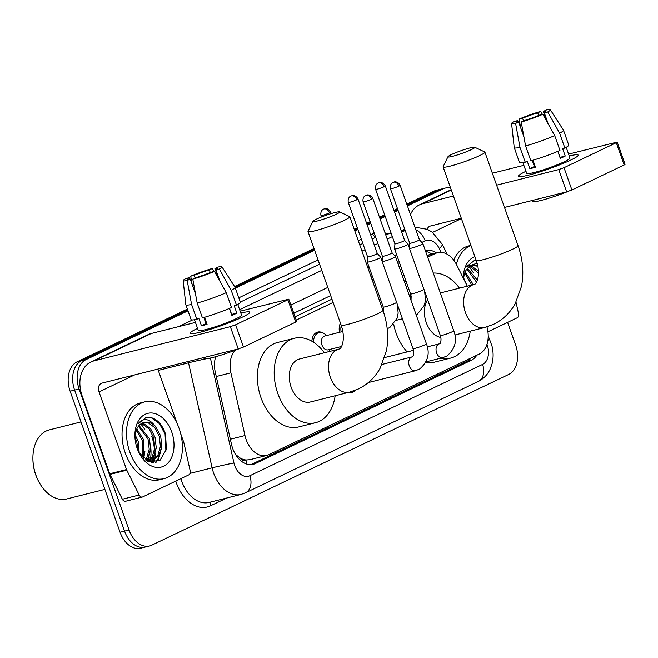 <?xml version="1.0" encoding="UTF-8"?>
<svg xmlns="http://www.w3.org/2000/svg" width="658" height="658" viewBox="0 0 658 658"><rect width="100%" height="100%" fill="white"/><g stroke="black" fill="none" stroke-linecap="round" stroke-linejoin="round"><path stroke-width="0.99" d="M311.884 341.222A12.667 8.653 -104.1 0 1 317.724 332.06A12.667 8.653 -104.1 0 1 322.535 332.759M339.495 332.306A12.667 8.653 -104.1 0 1 340.433 323.086M235.21 350.245A23.746 16.228 75.9 0 0 230.9 372.839L244.973 435.555A23.746 16.228 75.9 0 0 246.117 439.536A23.746 16.228 75.9 0 0 266.687 455.484A23.746 16.228 75.9 0 0 268.793 454.727L479.337 354.02A23.746 16.228 75.9 0 0 486.945 326.894M235.276 454.267L239.734 457.771A7.912 5.412 75.9 0 0 245.886 460.123A23.746 17.174 64.4 0 1 247.021 464.17M245.886 460.123L246.141 460A23.746 16.228 -104.1 0 1 239.734 457.771M400.755 266.243L399.217 266.975M373.431 279.313L372.165 279.913M331.953 299.151L295.047 316.802M246.141 460L249.843 459.712L266.687 455.484M467.312 286.181L456.66 264.853A23.746 16.228 75.9 0 0 437.685 252.656A23.746 16.228 75.9 0 0 435.58 253.42L427.692 257.188M401.915 269.517L400.377 270.257M374.591 282.586L373.325 283.195M333.113 302.425L296.215 320.084M355.83 390.112A12.667 8.653 -104.1 0 1 352.474 392.258A12.667 8.653 -104.1 0 1 349.332 392.209M215.692 356.71A23.746 16.228 75.9 0 0 215.314 372.28L231.501 444.405A23.746 16.228 75.9 0 0 232.644 448.378A23.746 16.228 75.9 0 0 253.215 464.334A23.746 16.228 75.9 0 0 255.32 463.577L471.301 360.263A23.746 16.228 75.9 0 0 476.779 355.238M469.179 266.893A31.658 21.632 -104.1 0 1 473.332 272.675A31.658 21.632 -104.1 0 0 469.179 266.893M140.771 423.982A31.658 21.632 -104.1 0 1 144.924 429.764A31.658 21.632 -104.1 0 0 140.771 423.982M155.436 453.749A31.658 21.632 -104.1 0 1 154.663 459.399A31.658 21.632 -104.1 0 0 155.436 453.749M154.482 460.164A31.658 21.632 -104.1 0 1 153.799 462.549A31.658 21.632 -104.1 0 0 154.482 460.164M507.598 322.387L515.642 345.096A23.746 16.228 -104.1 0 1 508.733 374.443L151.718 545.211A23.746 16.228 -104.1 0 1 149.613 545.976A23.746 16.228 -104.1 0 1 129.042 530.019L79.1 388.977A23.746 16.228 -104.1 0 1 86.001 359.63L187.991 310.839M407.425 205.88L443.015 188.854A23.746 16.228 -104.1 0 1 445.121 188.098A23.746 16.228 -104.1 0 1 450.615 188.081M235.383 288.171L314.639 250.262M354.851 231.024L357.919 229.56M367.254 225.094L370.775 223.407M380.11 218.95L385.234 216.49M394.57 212.032L398.09 210.346M147.236 546.337A23.746 16.228 -104.1 0 1 145.13 547.094L140.648 548.221A23.746 16.228 -104.1 0 1 120.077 532.264L70.126 391.222L74.609 390.095A23.746 16.228 -104.1 0 1 81.518 360.749L187.678 309.967L81.518 360.749A23.746 16.228 -104.1 0 0 74.609 390.095L124.559 531.146L74.609 390.095L79.1 388.977M145.13 547.094A23.746 16.228 -104.1 0 1 124.559 531.146A23.746 16.228 -104.1 0 0 145.13 547.094L149.613 545.976M406.809 204.136L434.041 191.108L438.524 189.981A23.746 16.228 -104.1 0 1 440.638 189.216A23.746 16.228 -104.1 0 0 438.524 189.981L407.113 205.008L438.524 189.981L443.015 188.854M235.071 287.299L314.335 249.39L235.071 287.299M354.539 230.152L357.607 228.688L354.539 230.152M366.942 224.222L370.462 222.536L366.942 224.222M379.798 218.078L384.922 215.618L379.798 218.078M394.257 211.152L397.777 209.474L394.257 211.152M150.682 446.856A31.658 21.632 -104.1 0 1 150.378 459.514A31.658 21.632 -104.1 0 0 150.682 446.856M150.131 460.715A31.658 21.632 -104.1 0 1 149.909 461.636A31.658 21.632 -104.1 0 0 150.131 460.715M399.488 262.665L397.95 263.406M372.165 275.735L370.898 276.344M330.686 295.574L293.789 313.224M436.41 252.976A23.746 16.228 75.9 0 0 425.455 250.492A23.746 16.228 75.9 0 0 425.331 250.525M471.153 357.927A23.746 16.228 -104.1 0 1 466.818 361.39L250.912 464.663M425.66 251.446A23.746 16.228 -104.1 0 1 431.919 254.103M152.771 462.541A31.658 21.632 75.9 0 0 153.281 460.781M153.388 460.329A31.658 21.632 75.9 0 0 154.202 455.451M154.391 450.944A31.658 21.632 75.9 0 0 151.768 436.427M150.641 448.378A37.991 25.958 -104.1 0 1 151.011 453.699A37.991 25.958 -104.1 0 0 150.641 448.378M70.126 391.222A23.746 16.228 -104.1 0 1 77.035 361.875L187.374 309.096M234.569 286.518L314.022 248.518M354.234 229.28L357.302 227.816M366.629 223.35L370.158 221.664M379.485 217.198L384.617 214.747M393.953 210.28L397.473 208.602M434.041 191.108A23.746 16.228 -104.1 0 1 436.155 190.343L445.121 188.098M242.35 317.148A31.658 3.175 160.5 0 1 212.386 328.671A31.658 3.175 160.5 0 1 190.73 333.705A31.658 3.175 160.5 0 1 197.507 328.4A31.658 3.175 160.5 0 1 197.556 328.375A31.658 3.175 160.5 0 0 197.507 328.4A31.658 3.175 160.5 0 0 190.08 333.343A31.658 3.175 160.5 0 0 209.886 329.461A31.658 3.175 160.5 0 0 242.35 317.148A31.658 3.175 160.5 0 0 249.497 312.895A31.658 3.175 160.5 0 0 240.828 313.052A31.658 3.175 160.5 0 1 249.769 312.205A31.658 3.175 160.5 0 1 242.35 317.148M180.679 433.614L183.722 442.201A3.956 2.706 75.9 0 1 183.911 442.867L190.146 470.643A3.956 2.706 75.9 0 1 188.805 474.87L142.696 496.93A3.956 2.706 75.9 0 1 142.35 497.053L125.53 501.273A3.956 2.706 -104.1 0 1 122.372 499.241L109.968 474.41A3.956 2.706 -104.1 0 1 109.705 473.785L82.217 396.157A31.658 22.898 64.4 0 1 90.977 361.974A31.658 22.898 64.4 0 1 94.127 360.839L230.341 326.664L235.605 324.789L243.493 347.054L238.229 348.937L102.015 383.112A7.912 5.725 -115.6 0 0 101.225 383.392A7.912 5.725 -115.6 0 0 99.037 391.938L126.525 469.565A3.956 2.706 75.9 0 0 126.788 470.19L139.183 495.022A3.956 2.706 75.9 0 0 142.35 497.053M90.977 361.974L148.182 334.609A31.658 22.898 64.4 0 1 151.324 333.483L195.442 322.412M287.875 299.785L288.804 299.168L296.692 321.433L295.763 322.05L287.875 299.785L235.605 324.789M288.804 299.168L240.17 311.193M295.763 322.05L243.493 347.054M157.838 369.105L177.092 423.489M214.409 271.376L210.963 272.239A15.833 1.587 160.5 0 1 195.829 277.643L192.794 279.099A20.579 2.064 160.5 0 0 214.409 271.376L226.278 292.646L231.542 307.492A26.123 2.624 160.5 0 1 202.434 317.888L197.178 303.042L192.794 279.099M203.84 317.493L205.995 323.596A15.833 1.587 -19.5 0 0 206.744 323.448M195.525 294.027L190.228 279.05A15.833 1.587 160.5 0 1 187.653 279.066A15.833 1.587 160.5 0 1 189.257 277.684L189.767 279.132M206.102 321.647A15.833 1.587 -19.5 0 0 205.436 322.001M218.588 278.852L214.927 268.513L217.963 267.058A20.579 2.064 160.5 0 1 221.952 266.868L235.054 287.275A26.123 2.624 160.5 0 1 235.087 287.332L240.343 302.178A26.123 2.624 160.5 0 1 236.469 305.131L234.199 305.699L236.822 313.126A22.956 2.303 160.5 0 1 234.602 314.244A22.956 2.303 160.5 0 1 231.896 315.486L229.395 308.421M237.777 304.415L241.56 315.116A22.956 2.303 160.5 0 1 236.181 318.694A22.956 2.303 160.5 0 1 212.641 327.626A22.956 2.303 160.5 0 1 198.288 330.439L194.497 319.739M250.336 343.78A26.912 2.698 160.5 0 1 248.444 344.718A26.912 2.698 160.5 0 1 246.273 345.721M190.228 279.05L187.193 280.505L191.577 304.448L196.832 319.294L198.831 318.34L201.463 325.759A22.956 2.303 160.5 0 0 207.064 324.353L204.564 317.279M196.832 319.294A26.123 2.624 160.5 0 1 191.1 319.615L185.844 304.769A26.123 2.624 160.5 0 1 185.827 304.712L183.163 280.604A20.579 2.064 160.5 0 1 185.811 278.548L189.257 277.684M191.577 304.448A26.123 2.624 160.5 0 1 185.844 304.769M235.087 287.332A26.123 2.624 160.5 0 1 231.213 290.285L219.344 269.015L215.898 269.879L219.912 281.229M236.469 305.131L231.213 290.285M187.193 280.505A20.579 2.064 160.5 0 1 183.163 280.604M195.13 277.98L194.184 275.324L190.738 276.187L192.111 284.371M190.738 276.187A20.579 2.064 160.5 0 1 212.353 268.464L209.318 269.92L210.247 272.535M214.014 271.474L212.353 268.464M221.952 266.868A20.579 2.064 160.5 0 1 219.344 269.015M194.184 275.324A15.833 1.587 160.5 0 1 209.318 269.92M214.927 268.513A15.833 1.587 160.5 0 1 217.502 268.497A15.833 1.587 160.5 0 1 215.898 269.879M239.627 348.534A26.912 2.698 160.5 0 1 204.021 358.487L203.709 357.598M226.278 292.646A26.123 2.624 160.5 0 1 197.178 303.042M229.527 308.363L231.665 314.417A15.833 1.587 -19.5 0 1 231.542 314.491M236.822 313.126L231.665 314.417M205.995 323.596L201.463 325.759M205.839 320.898L205.107 321.079M104.893 489.396L66.713 498.97A35.614 24.338 -104.1 0 1 39.011 482.15L38.74 481.64A34.035 23.252 -104.1 0 1 35.721 474.846A34.035 23.252 -104.1 0 1 32.9 458.363L32.9 457.787A35.614 24.338 -104.1 0 1 49.383 429.88L81.008 421.942M39.011 482.15A35.614 24.338 -104.1 0 1 35.861 475.035A35.614 24.338 -104.1 0 1 32.9 457.787M149.226 457.4A35.614 24.338 -104.1 0 1 148.823 460.995M179.116 428.44A39.579 27.044 -104.1 0 1 164.097 478.621A39.579 27.044 -104.1 0 1 129.807 452.03A39.579 27.044 -104.1 0 1 144.834 401.849A39.579 27.044 -104.1 0 1 179.116 428.44M164.097 478.621L159.606 479.748A39.579 27.044 -104.1 0 1 125.324 453.156A39.579 27.044 -104.1 0 1 140.351 402.976L144.834 401.849M139.035 452.811L149.136 461.801L160.001 460.378L166.384 449.373L165.561 434.181C161.983 423.859 156.431 418.2 148.889 417.188L146.035 417.534L138.081 423.81C143.386 417.468 149.152 418.315 155.395 426.368A19.789 13.522 -104.1 0 0 144.044 422.444A19.789 13.522 -104.1 0 0 136.453 429.699L134.931 436.525M137.201 448.493A27.702 18.926 -104.1 0 1 134.906 435.07A27.702 18.926 -104.1 0 1 149.802 413.018A27.702 18.926 -104.1 0 1 171.722 431.977A27.702 18.926 -104.1 0 1 165.52 465.14A27.702 18.926 -104.1 0 1 139.661 454.02A27.702 18.926 -104.1 0 1 137.201 448.493M148.223 461.439L152.237 456.891L154.811 447.818L153.643 437.636L149.177 429.032L142.728 424.278L140.944 423.859M148.741 461.653L153.643 456.537L156.217 447.473L155.049 437.282L150.575 428.679L144.127 423.925L141.61 423.439M145.558 459.958L146.635 458.297L149.21 449.225L148.042 439.042L138.46 426.228M146.29 460.435L148.034 457.943L150.608 448.879L149.44 438.689L139.052 425.529M142.235 457.08L142.432 440.449L136.305 430.061M143.123 457.976L143.839 440.095L136.806 428.917M138.065 450.697L136.831 441.855L134.956 437.241M139.249 453.165L138.229 441.502L135.104 434.732M149.358 461.883L151.611 461.348L159.244 455.13L161.819 446.066L160.651 435.876L155.395 426.368M150.904 461.505L157.846 455.484L160.42 446.412L159.252 436.229L154.778 427.626L148.33 422.872L143.699 422.543M148.774 461.669L151.611 461.348M143.715 458.519L144.908 451.289M147.663 461.184L150.518 449.883M151.587 462.426L152.516 461.077M152.746 460.707L156.119 448.476M156.217 462.187L158.66 458.766L161.728 447.07M143.197 458.05L143.362 457.442M147.178 460.937L148.963 456.035M151.085 462.335L151.784 461.307M151.899 461.126L154.572 454.629M155.535 462.344L157.961 458.939L160.174 453.222M165.931 451.199L165.076 434.165L159.532 423.719L151.587 417.962L145.739 417.608M336.361 214.187A14.246 1.431 -19.5 0 0 339.586 211.851A14.246 1.431 -19.5 0 0 330.151 213.916A14.246 1.431 -19.5 0 0 316.185 219.254A14.246 1.431 -19.5 0 0 312.863 221.318A14.246 1.431 -19.5 0 0 321.12 219.928A14.246 1.431 -19.5 0 0 336.361 214.187M339.586 211.851L349.612 216.572A22.158 2.221 160.5 0 1 349.793 216.745A22.158 2.221 160.5 0 1 344.595 220.208A22.158 2.221 160.5 0 1 321.877 228.828A22.158 2.221 160.5 0 1 308.01 231.542A22.158 2.221 160.5 0 1 308.043 231.295L312.863 221.318M349.554 392.152A22.158 15.142 75.9 0 1 330.357 377.264A22.158 15.142 75.9 0 1 336.806 349.875A22.158 15.142 75.9 0 1 338.771 349.159L299.53 359.005A22.158 15.142 75.9 0 0 291.116 387.11A22.158 15.142 75.9 0 0 310.321 401.997L349.554 392.152L358.446 388.952C367.699 384.412 374.904 377.552 380.061 368.373L386.427 350.813C388.894 337.48 387.726 323.966 382.915 310.28L349.793 216.745M335.152 395.771A43.535 29.742 -104.1 0 1 315.519 422.724A43.535 29.742 -104.1 0 1 277.808 393.476A43.535 29.742 -104.1 0 1 294.332 338.278A43.535 29.742 -104.1 0 1 324.361 352.778M315.519 422.724L298.699 426.943A43.535 29.742 -104.1 0 1 260.987 397.695A43.535 29.742 -104.1 0 1 277.52 342.497L294.332 338.278M471.473 149.563A14.246 1.431 -19.5 0 0 474.698 147.227A14.246 1.431 -19.5 0 0 465.264 149.284A14.246 1.431 -19.5 0 0 451.298 154.622A14.246 1.431 -19.5 0 0 447.975 156.686A14.246 1.431 -19.5 0 0 456.233 155.296A14.246 1.431 -19.5 0 0 471.473 149.563M474.698 147.227L484.724 151.949A22.158 2.221 160.5 0 1 484.905 152.121A22.158 2.221 160.5 0 1 479.707 155.576A22.158 2.221 160.5 0 1 456.981 164.196A22.158 2.221 160.5 0 1 443.122 166.918A22.158 2.221 160.5 0 1 443.155 166.663L447.975 156.686M427.626 299.678A22.158 15.142 75.9 0 0 426.228 322.478A22.158 15.142 75.9 0 0 440.852 337.496M470.264 331.139A43.535 29.742 -104.1 0 1 450.631 358.1A43.535 29.742 -104.1 0 1 440.77 358.182M450.631 358.1L433.811 362.319A43.535 29.742 -104.1 0 1 425.611 362.698M407.129 351.931A43.535 29.742 -104.1 0 1 396.1 333.063A43.535 29.742 -104.1 0 1 393.69 324.295M410.23 298.082A43.535 29.742 -104.1 0 1 410.913 295.08M433.318 273.062A43.535 29.742 -104.1 0 1 459.473 288.146M404.514 281.945A43.535 29.742 -104.1 0 1 405.937 280.892M355.353 390.301A11.869 8.11 -104.1 0 1 353.404 391.206A11.869 8.11 -104.1 0 1 352.334 391.37M382.413 256.258A5.149 0.518 -19.5 0 0 382.413 256.283L382.117 261.366A7.123 0.716 -19.5 0 0 382.125 261.399A7.123 0.716 -19.5 0 0 384.404 261.144A7.123 0.716 -19.5 0 0 393.887 257.755A7.123 0.716 -19.5 0 0 395.557 256.645A7.123 0.716 -19.5 0 0 395.54 256.612L392.11 252.836A5.149 0.518 -19.5 0 0 392.102 252.828M371.614 199.16A5.149 0.518 -19.5 0 1 366.333 201.167A5.149 0.518 -19.5 0 1 363.117 201.792L382.413 256.283A5.149 0.518 -19.5 0 0 384.058 256.094A5.149 0.518 -19.5 0 0 390.91 253.651A5.149 0.518 -19.5 0 0 392.11 252.845L372.815 198.362C370.413 193.88 366.309 195.007 367.074 195.007L365.749 195.434A5.149 3.718 -115.6 0 1 366.259 195.253A5.149 3.718 64.4 0 1 371.614 199.16A5.149 0.518 -19.5 0 0 372.815 198.362M421.202 244.686A7.123 0.716 -19.5 0 0 422.872 243.575A7.123 0.716 -19.5 0 0 422.855 243.55L419.426 239.767A5.149 0.518 -19.5 0 1 419.426 239.783A5.149 0.518 -19.5 0 1 418.225 240.581A5.149 0.518 -19.5 0 1 411.373 243.032A5.149 0.518 -19.5 0 1 409.728 243.213L409.44 248.296A7.123 0.716 -19.5 0 0 409.44 248.329A7.123 0.716 -19.5 0 0 411.719 248.074A7.123 0.716 -19.5 0 0 421.202 244.686M409.728 243.189A5.149 0.518 -19.5 0 0 409.728 243.213L390.433 188.731A5.149 0.518 -19.5 0 0 393.657 188.098A5.149 0.518 -19.5 0 0 398.929 186.099A5.149 0.518 -19.5 0 0 400.138 185.293L419.426 239.783M341.51 346.495L328.145 349.842A7.123 4.869 -104.1 0 1 321.976 345.055A7.123 4.869 -104.1 0 1 324.674 336.024L342.834 331.468M330.077 349.357L329.51 350.879A11.869 8.11 -104.1 0 1 329.222 351.561M313.545 342.242A11.869 8.11 -104.1 0 1 319.04 332.545A11.869 8.11 -104.1 0 1 325.389 334.47L326.615 335.539M348.304 202.401C347.35 197.597 350.977 195.837 350.434 196.323L350.928 196.043A5.149 3.718 -115.6 0 1 351.438 195.862A5.149 3.718 64.4 0 1 356.792 199.777A5.149 0.518 -19.5 0 1 351.52 201.776A5.149 0.518 -19.5 0 1 348.304 202.401L367.592 256.891A5.149 0.518 -19.5 0 1 367.592 256.867L367.304 261.974A7.123 0.716 -19.5 0 0 367.304 262.007A7.123 0.716 -19.5 0 0 369.582 261.752A7.123 0.716 -19.5 0 0 376.902 259.31A7.123 0.716 -19.5 0 0 380.735 257.253A7.123 0.716 -19.5 0 0 380.719 257.229L382.134 261.185M367.592 256.891A5.149 0.518 -19.5 0 0 369.237 256.71A5.149 0.518 -19.5 0 0 376.088 254.259A5.149 0.518 -19.5 0 0 377.297 253.462A5.149 0.518 -19.5 0 0 377.281 253.437L380.719 257.229M341.14 331.895A11.869 8.11 -104.1 0 1 341.263 325.455M411.028 300.344L411.151 296.19L410.559 293.929L394.627 248.938A7.123 0.716 -19.5 0 0 394.627 248.938A7.123 0.716 -19.5 0 0 396.906 248.683A7.123 0.716 -19.5 0 0 404.218 246.24A7.123 0.716 -19.5 0 0 408.059 244.184A7.123 0.716 -19.5 0 0 408.042 244.159L404.612 240.384A5.149 0.518 -19.5 0 0 404.604 240.376M394.907 243.805A5.149 0.518 -19.5 0 0 394.915 243.822A5.149 0.518 -19.5 0 0 396.56 243.641A5.149 0.518 -19.5 0 0 403.403 241.19A5.149 0.518 -19.5 0 0 404.612 240.392L385.317 185.901C382.907 181.419 378.811 182.546 379.576 182.554L378.251 182.982A5.149 3.718 -115.6 0 1 378.761 182.792A5.149 3.718 64.4 0 1 384.108 186.708A5.149 0.518 -19.5 0 0 385.317 185.901M570.757 160.059A31.658 3.175 160.5 0 1 540.794 171.582A31.658 3.175 160.5 0 1 519.137 176.615A31.658 3.175 160.5 0 1 525.915 171.31A31.658 3.175 160.5 0 1 525.964 171.286A31.658 3.175 160.5 0 0 525.915 171.31A31.658 3.175 160.5 0 0 518.488 176.254A31.658 3.175 160.5 0 0 538.293 172.371A31.658 3.175 160.5 0 0 570.757 160.059A31.658 3.175 160.5 0 0 577.905 155.806A31.658 3.175 160.5 0 0 569.244 155.962A31.658 3.175 160.5 0 1 578.176 155.115A31.658 3.175 160.5 0 1 570.757 160.059M516.004 302.203L518.553 313.553A3.956 2.706 75.9 0 1 517.213 317.781L487.94 331.788M410.485 214.524A31.658 22.898 64.4 0 1 419.385 204.885A31.658 22.898 64.4 0 1 422.535 203.75L453.42 196.002M496.609 185.169L558.749 169.575L564.013 167.691L571.901 189.965L566.637 191.848L504.497 207.434M616.283 142.696L617.212 142.079L625.1 164.344L624.171 164.961L616.283 142.696L564.013 167.691M617.212 142.079L568.578 154.104M492.373 173.219L523.858 165.322M624.171 164.961L571.901 189.965M461.307 218.275L430.422 226.023A7.912 5.725 -115.6 0 0 429.633 226.303A7.912 5.725 -115.6 0 0 427.207 229.239M542.817 114.278L539.371 115.15A15.833 1.587 160.5 0 1 524.237 120.554L521.202 122.01A20.579 2.064 160.5 0 0 542.817 114.278L554.686 135.556L559.95 150.402A26.123 2.624 160.5 0 1 530.85 160.799L525.586 145.953L521.202 122.01M532.248 160.404L534.403 166.499A15.833 1.587 -19.5 0 0 535.151 166.351M523.933 136.938L518.636 121.96A15.833 1.587 160.5 0 1 516.061 121.977A15.833 1.587 160.5 0 1 517.665 120.595L518.175 122.043M534.51 164.558A15.833 1.587 -19.5 0 0 533.844 164.911M546.995 121.763L543.335 111.424L546.37 109.968A20.579 2.064 160.5 0 1 550.359 109.779L563.462 130.185A26.123 2.624 160.5 0 1 563.495 130.243L568.751 145.089A26.123 2.624 160.5 0 1 564.877 148.042L562.606 148.609L565.238 156.036A22.956 2.303 160.5 0 1 563.009 157.155A22.956 2.303 160.5 0 1 560.303 158.397L557.803 151.332M566.184 147.326L569.968 158.027A22.956 2.303 160.5 0 1 564.589 161.605A22.956 2.303 160.5 0 1 541.057 170.537A22.956 2.303 160.5 0 1 526.696 173.35L522.913 162.649M578.744 186.691A26.912 2.698 160.5 0 1 576.86 187.629A26.912 2.698 160.5 0 1 574.681 188.632M518.636 121.96L515.601 123.416L519.985 147.359L525.24 162.205L527.239 161.251L529.871 168.67A22.956 2.303 160.5 0 0 535.472 167.264L532.972 160.19M525.24 162.205A26.123 2.624 160.5 0 1 519.507 162.526L514.252 147.68A26.123 2.624 160.5 0 1 514.235 147.622L511.579 123.515A20.579 2.064 160.5 0 1 514.219 121.459L517.665 120.595M519.985 147.359A26.123 2.624 160.5 0 1 514.252 147.68M563.495 130.243A26.123 2.624 160.5 0 1 559.621 133.196L547.752 111.926L544.306 112.789L548.32 124.132M564.877 148.042L559.621 133.196M515.601 123.416A20.579 2.064 160.5 0 1 511.579 123.515M523.538 120.891L522.592 118.234L519.146 119.098L520.519 127.282M519.146 119.098A20.579 2.064 160.5 0 1 540.761 111.375L537.734 112.831L538.655 115.446M542.431 114.377L540.761 111.375M550.359 109.779A20.579 2.064 160.5 0 1 547.752 111.926M522.592 118.234A15.833 1.587 160.5 0 1 537.734 112.831M543.335 111.424A15.833 1.587 160.5 0 1 545.91 111.408A15.833 1.587 160.5 0 1 544.306 112.789M568.035 191.445A26.912 2.698 160.5 0 1 532.429 201.389L532.116 200.509M554.686 135.556A26.123 2.624 160.5 0 1 525.586 145.953M557.935 151.274L560.081 157.328A15.833 1.587 -19.5 0 1 559.95 157.402M565.238 156.036L560.081 157.328M534.403 166.499L529.871 168.67M534.247 163.809L533.515 163.99M476.31 260.132L474.443 260.436L466.489 266.72L477.116 263.216M463.421 278.392L464.861 272.609A19.789 13.522 -104.1 0 1 472.452 265.355A19.789 13.522 -104.1 0 1 477.683 265.511M463.314 278.178A27.702 18.926 -104.1 0 1 463.314 277.98A27.702 18.926 -104.1 0 1 474.903 256.653M478.489 273.128L471.136 267.189L469.36 266.77M478.432 270.94L472.534 266.835L470.018 266.35M476.491 282.101L466.867 269.138M477.363 280.152L467.46 268.431M471.334 285.177L470.84 283.359L464.712 272.971M472.74 284.824L472.247 283.006L465.214 271.828M466.925 285.408L463.512 277.643M477.831 266.21L472.107 265.454M456.381 264.294A39.579 27.044 -104.1 0 1 470.947 245.492M453.707 260.083A39.579 27.044 -104.1 0 1 468.759 245.886L470.898 245.344M476.186 260.28L474.147 260.519M230.341 439.231L244.973 435.555M468.874 359.021A23.746 17.174 64.4 0 1 469.031 360.008M216.26 376.516L230.9 372.839M427.108 255.543L435.58 253.42M250.994 464.663L255.32 463.577M210.404 358.051L233.944 462.969A15.833 10.816 75.9 0 0 234.709 465.617A15.833 10.816 75.9 0 0 249.826 475.75L482.577 364.417A15.833 10.816 75.9 0 0 487.183 344.858A15.833 10.816 75.9 0 0 486.978 344.315M249.826 475.75A15.833 11.449 -115.6 0 1 245.45 492.842L241.067 494.421A31.658 21.632 -104.1 0 1 213.636 473.151A31.658 21.632 -104.1 0 1 212.115 467.854L190.03 473.39M245.45 492.842L478.193 381.508C483.507 378.868 487.479 374.78 490.095 369.261L491.987 364.055C493.492 358.158 493.492 352.145 491.987 346.026L489.067 338.089A15.833 3.553 153.5 0 1 487.833 340.778M226.846 497.991L210.437 505.837A3.956 2.862 64.4 0 1 210.947 501.98M210.437 505.837A35.614 24.338 -104.1 0 1 176.418 483.046A35.614 24.338 -104.1 0 1 175.768 481.105M180.876 478.662A31.658 21.632 75.9 0 0 181.682 481.171A31.658 21.632 75.9 0 0 209.112 502.441L241.067 494.421M178.515 326.656L192.531 319.952M238.796 297.827L318.061 259.91M358.265 240.68L361.332 239.208M370.668 234.75L372.65 233.796A35.614 24.338 -104.1 0 1 374.221 233.146M385.045 232.883A35.614 24.338 -104.1 0 1 387.587 233.779M86.001 359.63L77.035 361.875M129.042 530.019L120.077 532.264M233.944 462.969A15.833 0.419 167.4 0 0 212.115 467.854L188.533 362.805L158.29 370.396M206.119 358.791A15.833 0.419 167.4 0 0 188.533 362.805A31.658 21.632 -104.1 0 1 188.262 361.472M404.958 229.732L401.174 230.687M391.148 233.195L385.646 234.577M239.635 309.671L321.762 270.38M361.974 251.15L365.042 249.686M374.377 245.22L377.898 243.534M387.233 239.068L392.357 236.617M401.693 232.151L405.213 230.464M375.693 237.316L372.173 239.002M362.838 243.468L359.778 244.932M319.566 264.171L240.31 302.08M441.189 252.343L439.24 248.453A15.833 10.816 75.9 0 0 425.183 240.828L421.836 242.424M396.593 254.498L394.52 255.493M369.278 267.567L368.003 268.176M327.799 287.414L290.894 305.065M375.504 236.773A3.956 2.862 64.4 0 1 372.65 233.796M447.201 254.227L442.192 244.192A15.833 3.553 153.5 0 1 439.24 248.453M425.183 240.828A15.833 11.449 -115.6 0 0 415.881 229.757M478.193 381.508A15.833 11.449 -115.6 0 0 482.577 364.417M466.818 361.39L471.301 360.263M151.324 333.483L94.127 360.839M134.569 374.945L99.037 391.938M109.705 473.785L126.525 469.565M238.229 348.937L230.341 326.664M126.788 470.19L109.968 474.41M122.372 499.241L139.183 495.022M338.771 349.159L339.322 348.97C341.222 349.11 346.198 339.487 341.132 325.077A22.158 2.221 -19.5 0 0 354.999 322.362A22.158 2.221 -19.5 0 0 377.717 313.743A22.158 2.221 -19.5 0 0 382.915 310.28M440.358 292.942L473.883 284.536A22.158 15.142 75.9 0 0 471.918 285.243A22.158 15.142 75.9 0 0 465.469 312.632A22.158 15.142 75.9 0 0 484.666 327.528L493.558 324.32C502.811 319.788 510.016 312.928 515.173 303.741L521.531 286.181C524.007 272.848 522.839 259.342 518.027 245.656L484.905 152.121M473.883 284.536L474.434 284.338C476.334 284.486 481.311 274.855 476.244 260.453A22.158 2.221 -19.5 0 0 490.103 257.73A22.158 2.221 -19.5 0 0 512.829 249.111A22.158 2.221 -19.5 0 0 518.027 245.656M426.417 343.789C430.176 353.469 427.914 361.875 419.631 369.023L415.478 370.734A7.123 4.869 -104.1 0 1 409.309 365.955A7.123 4.869 -104.1 0 1 411.11 357.294A7.123 4.869 -104.1 0 1 412.015 356.916L412.344 356.784C412.813 357.434 414.696 353.264 412.985 348.551A7.123 0.716 -19.5 0 0 417.443 347.671A7.123 0.716 -19.5 0 0 424.747 344.907A7.123 0.716 -19.5 0 0 425.01 344.776A7.123 0.716 -19.5 0 0 426.417 343.789L395.557 256.645M398.929 186.099A5.149 3.718 64.4 0 0 393.574 182.184A5.149 3.718 -115.6 0 0 393.065 182.365L392.563 182.644C393.114 182.167 389.487 183.919 390.433 188.731M453.732 330.727C457.491 340.4 455.229 348.814 446.946 355.962L442.801 357.672A7.123 4.869 -104.1 0 1 436.624 352.885A7.123 4.869 -104.1 0 1 438.425 344.224A7.123 4.869 -104.1 0 1 439.33 343.854L439.659 343.715C440.128 344.364 442.012 340.194 440.301 335.481A7.123 0.716 -19.5 0 0 444.759 334.609A7.123 0.716 -19.5 0 0 452.062 331.838A7.123 0.716 -19.5 0 0 452.334 331.706A7.123 0.716 -19.5 0 0 453.732 330.727L422.872 243.575M329.477 212.838A5.149 3.718 64.4 0 0 324.123 208.931A5.149 3.718 -115.6 0 0 323.613 209.112L323.111 209.384C323.662 208.907 320.035 210.667 320.981 215.47A5.149 0.518 -19.5 0 0 324.197 214.845A5.149 0.518 -19.5 0 0 329.477 212.838A5.149 0.518 -19.5 0 0 330.678 212.041L331.229 213.579M383.82 312.978L383.236 306.99A7.123 0.716 -19.5 0 0 385.514 306.735A7.123 0.716 -19.5 0 0 395.269 303.215A7.123 0.716 -19.5 0 0 396.634 302.359M356.792 199.777A5.149 0.518 -19.5 0 0 358.001 198.971L377.297 253.462M378.251 182.982L377.75 183.253C378.301 182.776 374.673 184.536 375.619 189.339A5.149 0.518 -19.5 0 0 378.835 188.706A5.149 0.518 -19.5 0 0 384.108 186.708M410.559 293.929A7.123 0.716 -19.5 0 0 412.829 293.674A7.123 0.716 -19.5 0 0 422.584 290.153A7.123 0.716 -19.5 0 0 423.949 289.29M451.298 189.998L422.535 203.75M461.423 218.596L432.569 232.397M566.637 191.848L558.749 169.575M427.034 255.329L437.685 252.656M404.859 229.453L401.076 230.399M391.049 232.916L385.539 234.297M442.192 244.192L432.224 232.151L427.412 229.329L414.968 227.183M489.067 338.089L488.211 336.37M341.132 325.077L308.01 231.542M454.884 334.996L484.666 327.528M476.244 260.453L443.122 166.918M363.117 201.792C362.171 196.989 365.799 195.229 365.248 195.706L365.749 195.434M368.398 382.553L415.478 370.734M353.404 391.206L349.365 392.217M382.068 364.433L412.015 356.916M412.985 348.551L382.125 261.399M426.03 361.875L442.801 357.672M384.708 357.557L413.487 350.336M427.313 346.865L439.33 343.854M440.301 335.481L409.44 248.329M400.138 185.293C397.728 180.81 393.632 181.937 394.389 181.945L393.065 182.365M319.04 332.545L314.993 333.557M320.981 215.47L321.515 216.976M330.678 212.041C328.276 207.558 324.18 208.685 324.937 208.685L323.613 209.112M397.292 304.226L398.172 313.068L397.136 318.209L389.881 327.47L387.208 328.737M383.236 306.99L367.304 262.007M358.001 198.971C355.591 194.488 351.495 195.615 352.26 195.623L350.928 196.043M424.607 291.157L425.487 299.999L424.459 305.139L417.205 314.401L416.201 314.952M396.281 320.323L402.441 318.776M375.619 189.339L394.915 243.822L394.619 248.913M382.495 309.096L383.737 308.783M409.449 248.115L408.059 244.184M451.182 189.677L419.385 204.885"/></g></svg>
